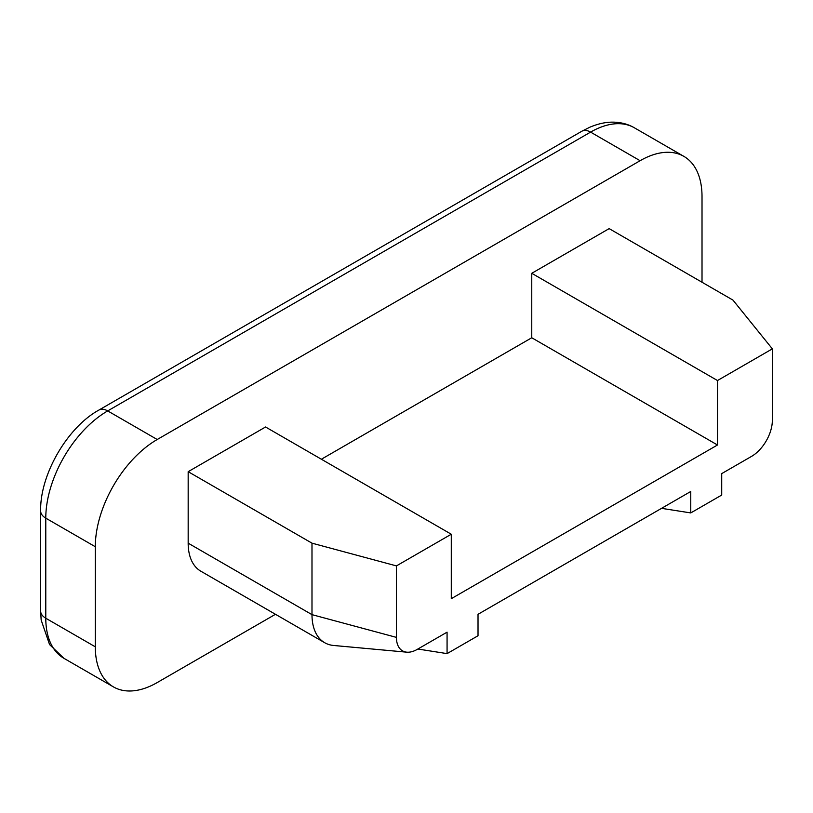 <?xml version="1.0" encoding="UTF-8"?>
<svg xmlns="http://www.w3.org/2000/svg" width="813" height="813" viewBox="0 0 813 813"><rect width="100%" height="100%" fill="white"/><g stroke="black" fill="none" stroke-linecap="round" stroke-linejoin="round"><path stroke-width="1.22" d="M531.763 273.3L717.493 380.535L772.35 348.858L732.97 300.109L609.15 228.626L531.763 273.3L531.763 337.761L321.379 459.233M772.35 348.858L772.35 420.351A29.42 16.982 -60 0 1 751.547 456.388L721.72 473.603L721.72 495.056L690.765 512.922L661.558 508.338M690.765 512.922L690.765 491.479L478.024 614.303L478.024 635.746L447.069 653.622L417.862 649.028M717.493 380.535L717.493 444.996L531.763 337.761M717.493 444.996L451.286 598.683L451.286 534.232L265.556 426.998L188.169 471.682L188.169 543.165A61.29 35.386 120 0 0 200.862 571.224L324.682 642.707A61.29 35.386 120 0 0 333.604 645.471L406.805 652.178A29.42 16.982 -60 0 1 396.429 637.382L396.429 565.899L451.286 534.232M447.069 653.622L447.069 632.168L417.232 649.394A29.42 16.982 -60 0 1 406.805 652.178M275.465 614.293L157.214 682.564A87.55 50.548 -60 0 1 113.444 686.904A87.55 50.548 -60 0 1 95.304 646.823L95.304 546.743A87.55 50.548 -60 0 1 157.214 439.508L640.105 160.71A87.55 50.548 -60 0 1 683.885 156.381A87.55 50.548 -60 0 1 702.015 196.451L702.015 282.243M396.429 637.382L311.989 614.648A61.29 35.386 120 0 0 324.682 642.707M188.169 543.165L311.989 614.648L311.989 543.165L396.429 565.899M311.989 543.165L188.169 471.682M113.444 686.904L63.912 658.306A87.55 50.548 -60 0 1 45.782 618.226L45.782 518.145A87.55 50.548 -60 0 1 107.692 410.911L590.584 132.113L640.105 160.71M95.304 546.743L45.782 518.145A17.51 10.112 180 0 1 40.65 510.991C39.807 474.894 67.245 427.364 98.932 410.047A17.51 10.112 -120 0 1 107.692 410.911L157.214 439.508M63.912 658.306L49.552 644.546L41.158 620.034L40.65 611.081A17.51 10.112 180 0 0 45.782 618.226L95.304 646.823M98.932 410.047L581.823 131.249A17.51 10.112 60 0 1 590.584 132.113A87.55 50.548 -60 0 1 634.353 127.783L683.885 156.381M40.65 611.081L40.65 510.991M581.823 131.249L589.842 127.214C598.642 123.485 606.965 121.808 614.791 122.194C622.036 122.55 628.551 124.409 634.353 127.783"/></g></svg>
